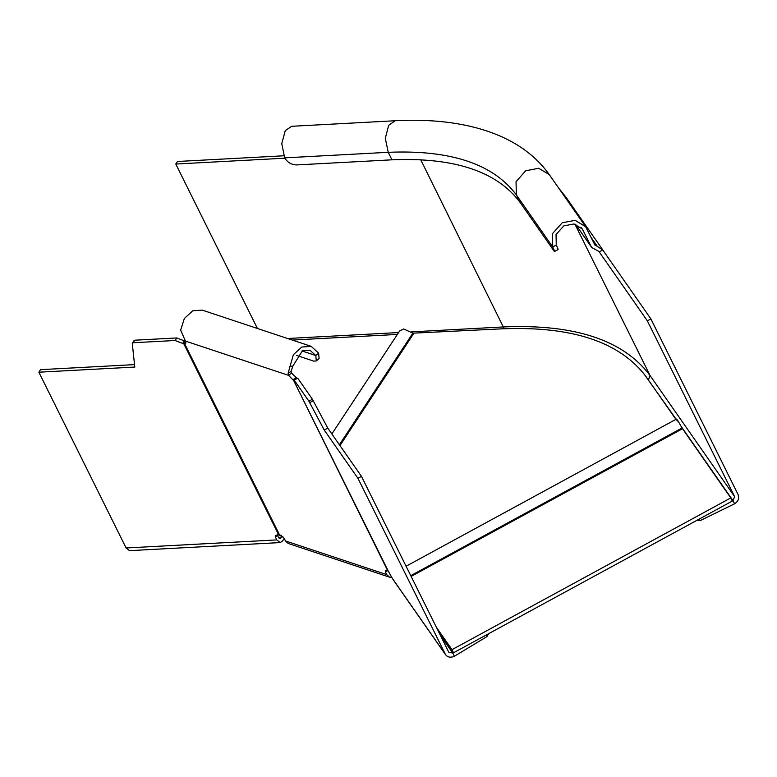 <?xml version="1.0" encoding="UTF-8"?>
<svg xmlns="http://www.w3.org/2000/svg" width="777" height="777" viewBox="0 0 777 777"><rect width="100%" height="100%" fill="white"/><g stroke="black" fill="none" stroke-linecap="round" stroke-linejoin="round"><path stroke-width="1.17" d="M553.661 250.485C555.118 252.428 554.807 251.272 552.738 246.999L516.375 194.92L516.025 181.74L525.621 170.814L538.694 168.259L549.242 174.582C531.507 149.738 503.593 133.304 465.501 125.272C444.191 120.882 420.775 119.376 395.24 120.746L388.694 125.282L385.314 138.277L388.238 152.311C450.534 149.708 493.249 163.918 516.375 194.92L520.095 202.428L553.661 250.485L554.564 251.486L558.1 249.563M557.196 248.562C558.653 250.505 558.342 249.339 556.274 245.076L552.738 246.999L552.447 233.673L562.266 222.737L575.174 220.347L585.605 226.661L594.997 245.163M598.698 251.165L647.358 320.843L734.615 496.629L733.022 500.67L734.576 503.797L700.106 520.648L696.483 520.561M681.157 426.398L733.022 500.67L732.303 501.019M734.576 503.797C738.237 501.35 739.432 498.319 738.15 494.696L650.893 318.92L647.358 320.843M520.095 202.428C496.979 171.426 454.263 157.216 391.958 159.819L296.387 164.938C291.336 164.714 287.432 162.354 284.673 157.857L281.76 143.667L285.266 130.623L291.676 126.292L395.24 120.746M594.774 244.774L602.748 249.971L650.893 318.92M575.504 224.291L591.695 247.475L598.98 251.515M575.602 224.32L591.239 246.697L582.294 228.972L574.038 223.98L563.82 225.864L556.041 234.528L556.274 245.076M599.203 251.894L602.748 249.971L602.292 249.203L565.918 197.125L563.578 195.124M257.41 328.467L175.787 164.034L284.848 158.187M283.77 155.788L177.457 161.49L175.787 164.034M175.078 340.501L182.682 343.424L184.363 340.88L176.758 337.956L175.078 340.501L133.139 342.744L132.294 343.638L134.8 367.055L38.85 372.202L126.107 547.979L276.797 539.908L275.563 537.402L275.524 535.489L278.574 534.673L183.79 343.745L182.682 343.424M176.758 337.956L134.819 340.2L132.294 343.638M276.797 539.908L280.196 542.579L129.516 550.65L126.107 547.979M38.85 372.202L40.521 369.658L134.547 364.617M278.846 537.946L281.051 537.83L279.982 538.548L278.467 537.363L277.185 534.751M134.819 340.2L133.974 341.093M185.509 341.2L184.363 340.88M278.574 534.673L281.051 535.295L284.236 538.442L285.48 540.947L386.713 574.611L385.47 572.105L386.169 570.25L388.306 571.163L392.696 579.011L445.609 654.778L357.935 478.302L361.48 476.379L327.777 428.127L312.422 399.261L297.698 378.166L293.521 380.235L297.057 378.312L291.443 372.96L291.103 371.309L292.88 366.045L302.447 350.748L309.926 350.184L315.802 355.545L316.268 360.955L313.694 361.111L296.736 355.468M185.47 341.2L183.79 343.745L184.761 343.949L279.487 534.78M291.443 372.96L288.626 375.378L288.092 373.251L293.366 354.73L301.748 347.057L311.198 346.357L202.175 310.101L192.725 310.81L184.353 318.483L180.643 330.138L185.441 341.074L185.674 343.774L184.761 343.949L185.985 342.89M295.823 377.525L293.007 379.943L288.626 375.378L185.441 341.074M387.733 570.774L293.521 380.235L388.306 571.163M392.288 578.311L445.202 654.088C447.29 657.264 450.339 657.983 454.36 656.254L452.806 653.127L448.737 652.165L361.48 476.379M327.777 428.127L324.242 430.05L357.935 478.302M324.242 430.05L308.887 401.185L294.153 380.099L293.667 380.332M294.153 380.099L297.698 378.166M488.548 633.896L486.897 636.635L454.36 656.254M453.496 652.709L452.806 653.127L440.374 635.324M385.314 570.308L386.169 570.25M386.713 574.611L389.491 577.146L391.773 577.292M389.491 577.146L288.267 543.482L285.48 540.947M311.198 346.357L318.628 353.127L319.094 358.537L316.268 360.955M289.666 366.394L292.88 366.045M280.196 542.579L282.605 540.957L284.246 538.461M281.051 537.83L281.585 537.024M278.02 534.702L283.44 537.208M292.278 340.064L397.377 334.431M437.975 630.487L453.545 652.787L452 649.659L436.421 627.36M410.761 575.67L682.031 428.01L730.768 497.931L452 649.659M682.031 428.01C677.437 419.706 675.825 417.395 677.185 421.076M339.394 444.755L412.84 333.168L501.728 328.846C571.998 325.913 620.172 341.938 646.25 376.903L675.903 419.366M412.84 333.168L403.661 328.953L399.669 330.953L331.857 433.964M730.768 497.931L732.313 501.058L453.545 652.787M699.3 519.026L700.106 520.648M676.155 419.23L643.395 373.057M284.673 157.857L388.238 152.311L391.958 159.819M591.219 237.607L597.435 246.513M420.707 159.703L504.176 328.72M574.912 224.145L650.096 375.602C623.688 340.18 574.883 323.96 503.71 326.923L411.489 331.866M583.158 230.439L581.215 227.651M648.513 379.642L650.096 375.602L734.615 496.629M398.611 332.556L287.577 338.5M277.234 534.858L275.563 537.402M318.628 353.127L315.802 355.545L302 350.951M288.092 373.251L291.103 371.309M313.267 400.709L309.732 402.641M312.422 399.261L308.887 401.185M486.111 635.062L486.897 636.635M387.218 570.6L385.47 572.105M411.14 576.427L682.459 428.749M339.957 445.561L413.685 333.556M565.918 197.125L558.527 187.888M585.605 226.661L549.242 174.582M132.411 343.104L134.091 340.559M406.08 566.229L676.505 419.046"/></g></svg>
